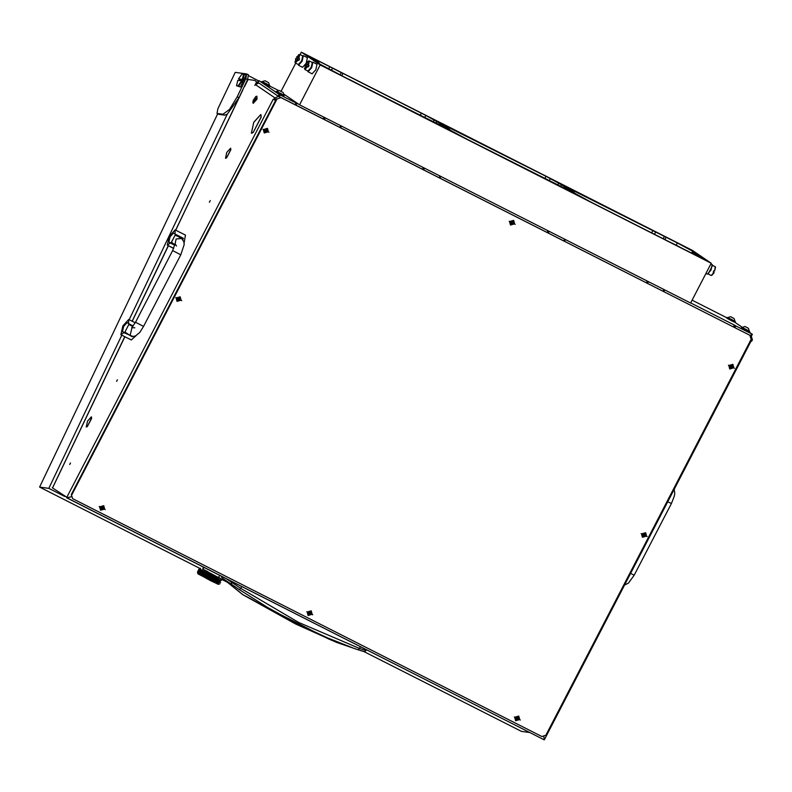 <?xml version="1.0" encoding="UTF-8"?>
<svg xmlns="http://www.w3.org/2000/svg" width="792" height="792" viewBox="0 0 792 792"><rect width="100%" height="100%" fill="white"/><g stroke="black" fill="none" stroke-linecap="round" stroke-linejoin="round"><path stroke-width="1.19" d="M116.573 381.358L117.404 379.734L116.573 381.358M209.415 202.237L210.246 200.614L209.415 202.237M87.684 420.968L91.367 416.839L91.545 418.097L91.238 417.107L87.615 420.938M226.958 152.292L230.69 148.183L230.809 149.421L230.502 148.431L226.878 152.252M253.836 122.156L260.746 114.573L261.182 116.761L260.618 114.85L253.915 122.186M69.696 464.548L70.537 462.934L69.696 464.548M256.875 83.071L256.192 82.724L256.43 81.675L254.618 80.438L258.202 82.863M276.19 99.346L275.507 100.089L273.775 99.208L274.458 98.465L276.19 99.346L276.517 98.713L71.329 494.574L72.666 498.693L541.916 736.58L545.916 735.214L751.103 339.362L749.895 335.353L280.962 97.654L276.962 99.02L71.775 494.871M275.517 100.089L275.032 99.851M751.291 335.976L752.4 339.936L751.4 341.312L750.361 340.788L751.4 341.312M750.915 341.075L750.262 340.996M274.458 98.465L274.784 97.832L255.281 84.526L254.816 85.417M292.99 103.703L278.784 96.466L274.784 97.832M91.526 418.265L87.209 426.68L91.654 418.325M226.443 157.846L225.482 158.331L226.74 152.529L225.621 158.063L226.443 157.846M230.799 149.589L226.482 158.004L230.917 149.648M87.169 426.522L86.209 427.017L87.466 421.205L86.348 426.74L87.169 426.522M261.172 116.939L253.113 132.571L261.301 116.998M253.074 132.412L251.351 133.125L253.697 122.433L251.49 132.848L253.074 132.412M256.192 82.724L254.796 85.407M254.618 80.438L248.163 79.487M242.738 89.753L175.765 230.205M52.628 487.535L124.72 336.729M52.262 487.753L67.469 497.703M751.499 336.115L737.293 328.888M255.281 84.526L258.974 83.031M175.666 230.155L242.847 89.872M275.626 100.445L274.923 100.059M66.657 497.742L544.243 739.827L66.607 497.713L273.19 99.178L275.596 100.505M750.222 341.075L750.806 341.273M71.092 496.812L67.053 497.792M67.122 497.822L71.122 496.901M543.787 736.827L544.332 739.421M544.411 739.678L543.886 736.808M360.419 646.648L359.429 648.49L366.092 650.47L366.488 649.727M241.788 586.516L240.768 588.337L298.554 622.443L359.429 648.49L358.281 649.876L363.637 651.341M231.63 581.368L231.264 582.021L240.768 588.337L239.402 589.614L267.953 607.672L297.386 623.799L327.542 637.877L354.46 648.509L363.29 651.45L365.003 651.42L366.092 650.47M226.126 578.576L231.264 582.021L231.739 584.486L239.402 589.614M242.897 594.703L221.958 577.823L221.275 576.121L221.958 577.823L231.739 584.486M358.291 649.876L336.897 642.54L295.654 624.017L242.659 594.554L221.958 577.823M255.945 98.851L255.915 96.416L253.272 100.267L252.846 102.475L255.945 98.851M255.915 96.416L256.865 96.178L256.568 98.97L253.222 103.376L252.846 102.475M253.222 103.376L257.004 99.188L256.865 96.178M128.116 334.422L124.71 332.541M133.234 325.977L128.641 323.641L128.67 319.433L122.839 325.928L120.849 334.699L123.998 332.6L132.521 336.422M134.432 322.393L130.848 320.542M123.017 335.798L126.542 337.59M131.274 339.976L135.907 335.758M128.641 323.641L127.076 322.582L123.651 326.403L122.473 331.561L123.998 332.6M131.304 336.135L132.244 336.778M123.057 335.818L126.492 337.56M174.537 244.867L171.131 242.976M182.863 239.59L183.308 238.263L175.062 234.085L175.101 229.868L169.27 236.372L167.27 245.134L170.419 243.045L174.804 245.263M180.863 232.818L177.279 230.967M184.12 242.887L185.447 235.125M169.439 246.233L172.913 247.995M175.062 234.085L173.498 233.026L170.072 236.848L168.894 242.005L170.419 243.045M181.279 237.234L180.586 237.739M169.478 246.262L173.695 248.401M175.042 244.134L176.121 239.026L181.675 238.471L175.26 235.016M128.839 324.572L132.898 326.423M171.518 242.233L174.903 244.857M203.366 569.438L218.493 577.526L219.651 575.299M219.73 583.882L218.384 584.308L210.642 580.694L197.792 573.626L197.505 571.972L200.158 574.22L202.138 575.061L200.99 573.646L201.732 573.715L202.237 574.329L201.435 574.21M213.335 580.912L201.544 574.992M200.732 574.348L201.802 574.942M202.762 569.111L213.424 575.319L221.186 578.912L218.612 577.299M199.228 568.666L212.771 576.16M220.77 580.17L220.067 579.863L220.77 580.17M220.453 580.793L219.74 580.486L220.453 580.793M218.948 579.358L217.572 578.704L218.869 579.259M220.216 580.318L219.374 579.942L220.216 580.318M220.285 582.843L220.562 582.328M220.126 581.417L219.414 581.11L220.126 581.417M220.028 580.991L219.057 580.566L219.938 581.021M218.127 579.358L216.632 578.635L217.899 579.249L217.325 578.427M219.582 580.417L218.622 579.972L219.631 580.506M218.414 581.803L219.245 582.179L218.216 581.704L218.612 582.278L218.028 582.338L217.661 581.843L218.295 581.813M218.939 581.665L217.978 581.219L218.988 581.744M218.731 581.179L217.483 580.595L218.552 581.1L218.305 580.595L218.939 580.576L219.255 581.041L218.671 581.09M216.315 579.259L215.216 579.051L214.622 578.427L216.048 579.13L213.899 576.724M217.246 579.318L215.652 578.546L216.998 579.199L215.691 577.625M216.374 578.507L214.949 577.804L216.414 578.516L216.374 577.962L217.325 578.586L216.533 578.526M218.305 580.595L217.394 580.496L216.919 579.942L218.097 580.506L217.8 579.982L218.493 579.982L218.869 580.477L218.226 580.506M215.701 577.784L214.206 577.041L215.86 577.804M218.226 581.724L217.156 581.219L218.226 581.724M217.978 581.219L216.602 580.566L217.899 581.12M218.453 582.971L217.335 582.466L218.345 582.991M218.929 582.803L218.087 582.427L218.929 582.803M215.325 579.16L216.157 579.249L216.681 579.823L215.889 579.764L211.415 575.259M215.375 578.408L213.88 577.665L215.543 578.427M217.671 581.001L215.988 579.883L217.255 580.486L216.206 579.14M212.454 576.002L211.999 575.764M214.662 577.655L213.107 576.883L214.028 577.012L214.83 577.685M216.84 581.843L215.86 581.704L215.345 581.12L216.612 581.734L216.058 581.071L214.305 580.011L215.404 580.378L209.494 574.259M217.661 581.843L216.275 581.189L217.582 581.744M216.929 581.11L215.008 579.784L216.355 580.447L215.216 579.051M214.295 579.041L215.731 579.754L214.088 578.932L213.563 578.289L214.454 578.408L215.048 579.031L214.186 578.922M214.335 578.279L212.791 577.507L214.503 578.299M211.187 575.903L212.81 576.724L210.83 575.16M211.682 575.606L211.058 575.774M210.514 575.002L210.048 574.754M213.583 577.517L211.999 576.705L213.761 577.536M221.612 580.288L221.186 578.912M215.959 581.813L214.919 581.635L214.355 581.031L215.711 581.694L215.127 581.011L207.593 573.269M216.038 581.071L214.681 580.407L216.186 581.081M217.582 582.962L216.513 582.466L217.582 582.962M213.236 578.903L214.731 579.655L213.038 578.794L212.464 578.12L213.404 578.279L214.008 578.903L213.117 578.784M213.266 578.13L212.335 578.002L211.672 577.328L212.612 577.477L213.434 578.16M210.048 575.705L211.682 576.546L209.9 575.616L209.335 574.903L210.87 575.734L209.92 575.576M209.731 574.596L208.88 574.151M212.484 577.348L210.87 576.527L211.81 576.675L212.662 577.378M208.563 573.992L208.108 573.745M198.396 570.28L197.832 571.339M198.178 570.676L198.465 570.111M198.723 569.656L198.475 570.091M198.465 573.042L199.148 573.448M198.436 571.745L199.218 572.22L198.465 571.824M198.891 572.844L198.218 572.428L199.069 572.933L198.752 572.349L199.554 572.824L198.99 572.834M197.772 572.606L198.238 572.903M207.722 578.101L209.128 578.823M208.445 578.031L206.811 577.18L208.603 578.111L202.831 571.854L204.178 572.596L203.356 572.487L202.287 571.151L203.019 571.23L203.524 571.844L202.722 571.715M207.633 577.21L206.019 576.368L207.801 577.299L207.138 576.556L208.088 576.724L208.771 577.408L207.811 577.249M200.851 570.339L202.059 571.032L201.029 570.438L201.257 570.982L200.643 570.963L200.336 570.448L200.911 570.438M201.406 570.101L200.93 569.814M204.504 574.764L206.039 575.586L202.396 572.329M205.276 574.784L203.801 573.992L205.484 574.883L204.831 574.141L206.365 574.962L205.455 574.814M204.544 573.992L203.138 573.23L204.762 574.101L204.128 573.368L204.98 573.497L205.603 574.16L204.712 574.022M206.831 576.398L205.247 575.556L207.009 576.487L206.346 575.744L207.276 575.903L207.959 576.596L207.009 576.428M201.742 571.656L203.207 572.467L202.425 572.378L201.465 571.091L202.148 571.141L202.603 571.735L201.881 571.666M205.791 577.091L207.177 577.813M206.504 577.022L204.93 576.18L206.692 577.111L204.395 574.646M203.475 574.606L204.96 575.408L203.425 574.576L201.643 572.398L202.376 572.477L202.881 573.091L202.079 572.962M204.227 574.616L202.811 573.853L204.336 574.744M203.534 573.844L202.198 573.111L203.692 573.863M205.722 576.21L204.188 575.388L205.9 576.239M201.138 571.715L202.287 572.359L201.138 571.715L201.415 572.279L200.742 572.23L200.376 571.685L201.01 571.705M203.95 576.111L205.267 576.804M199.297 569.389L199.911 569.785L199.04 569.983L199.307 569.458M199.594 570.408L200.525 570.963L199.723 570.487L199.356 571.012L199.633 570.497M202.495 574.467L203.9 575.239L201.742 573.576M203.207 574.467L202.386 573.794L203.366 574.487M202.554 573.715L201.782 573.616L201.316 573.022L202.049 573.091L202.712 573.735M204.633 576.032L203.742 575.883L203.158 575.23L204.019 575.358L204.841 576.13L203.316 574.586M200.94 571.606L200.317 571.586L200.01 571.072L200.584 571.062L201.059 571.606M201.96 572.982L200.881 572.339L202.108 572.992M212.414 580.13L213.048 580.764L211.593 580.091M209.9 578.388L211.513 579.209L209.731 578.299L203.534 571.289M210.721 578.417L209.088 577.576L210.85 578.477L204.128 571.398M209.91 577.606L208.266 576.754L210.048 577.675L209.405 576.952L210.365 577.111L211.038 577.794L210.088 577.635M212.296 580.001L210.702 579.199L212.395 580.041L210.217 577.764L211.84 578.596L210.9 578.447M206.662 575.121L208.276 575.972L206.554 575.061L205.89 574.319L206.811 574.467L207.474 575.15L206.544 574.992M206.682 574.339L205.772 574.19L205.148 573.527L206.049 573.665L206.88 574.438L206.217 573.695L207.138 573.853L207.791 574.527L206.86 574.368M209.088 576.794L207.464 575.942L209.246 576.863L208.593 576.13L209.543 576.299L210.226 576.982L209.276 576.823M203.782 571.982L205.187 572.745L202.93 570.953M204.227 571.676L203.683 571.864M205.92 573.537L204.445 572.745L206.128 573.636L205.475 572.903L206.365 573.042L207.009 573.715L206.098 573.566M208.761 578.2L210.395 579.041L208.603 578.111L207.95 577.378L208.9 577.546L209.583 578.229L208.633 578.061M209.672 579.11L211.058 579.813M202.702 570.824L202.108 570.497M205.573 574.942L207.148 575.774L205.395 574.913M204.871 573.368L204.009 573.24L203.455 572.606L204.286 572.725L205.039 573.398M199.04 569.032L198.802 569.468M201.316 574.22L200.584 574.151L200.168 573.586L200.861 573.636L201.455 574.24M200.772 573.517L199.732 572.933L201 573.636L200.554 572.962L201.643 573.606L200.911 573.527M199.535 571.596L198.861 571.19L199.713 571.685L199.901 571.072L200.208 571.586L199.643 571.596M200.297 572.844L199.366 572.309L200.515 572.962L200.059 572.309L200.693 572.329L201.099 572.903L200.416 572.854M198.525 569.992L198.792 569.488M199.465 573.626L200.346 574.131M199.97 573.467L199.346 573.448L199.049 572.933L199.624 572.923L200.099 573.477M201.554 574.358L202.178 574.992L201.406 574.339M202.247 575.18L203.455 575.843M199.693 571.685L200.614 572.22L199.693 571.685M215.018 581.744L215.81 581.803L214.8 581.625L205.791 572.299M215.087 580.991L213.652 580.288L214.523 580.388L215.236 581.011M212.147 578.744L213.691 579.526L211.949 578.645L211.355 577.952L212.286 578.101L212.939 578.754L212.018 578.625M212.157 577.972L210.543 577.14L211.494 577.299L212.335 578.002M214.404 580.269L212.909 579.526L214.573 580.288M208.91 575.517L210.553 576.358L208.771 575.428L208.108 574.695L209.048 574.853L209.731 575.546L208.781 575.378M208.92 574.725L207.415 573.893L209.108 574.754M211.365 577.17L209.731 576.328L211.543 577.2M207.801 573.586L206.979 573.151M206.672 572.992L206.237 572.755M214.088 580.892L212.593 580.15L214.246 580.912M211.028 578.576L212.197 578.952L212.612 579.378L211.692 579.239L210.85 578.546M213.365 580.15L211.82 579.368L213.533 580.17M207.781 575.319L209.415 576.17L207.653 575.239L206.989 574.507L207.92 574.665L208.603 575.348L207.653 575.18M205.95 572.596L205.178 572.18M215.097 581.833L214.642 581.605M213.424 581.001L212.919 580.754M216.513 582.466L215.86 581.704M215.196 582.061L214.8 581.625L215.81 581.803M217.008 582.209L216.751 581.744M213.652 580.288L215.513 580.486M213.573 581.269L213.216 580.793M214.186 581.576L214.919 581.635M211.494 579.991L213.484 580.269M217.968 580.348L217.147 579.209M215.048 579.031L217.097 579.308M218.295 579.724L218.038 579.249M217.325 578.586L215.483 578.526M217.325 581.595L217.077 581.12M215.444 580.388L216.454 580.556M211.791 580.378L209.731 578.299L215.167 579.15M215.652 578.546L208.949 577.437M218.632 579.12L218.275 578.675M202.534 575.537L202.019 575.071M201.91 574.952L203.099 575.2L202.386 574.348M203.861 576.012L203.049 575.111M204.247 576.457L203.742 575.883M202.881 575.081L204.069 575.259M200.554 572.962L201.178 573.012M198.832 569.418L199.109 568.864M209.573 579.011L208.573 578.16M209.91 579.427L209.444 578.883M201.198 571.715L202.702 571.854M201.524 571.101L202.148 571.141M207.623 578.002L209.712 578.358M208.771 577.408L206.682 577.051M210.613 579.784L211.315 579.962M202.287 571.151L203.019 571.23M205.702 576.992L204.801 576.051M206.078 577.427L205.573 576.863M203.9 575.239L205.128 575.428M207.989 578.427L206.633 577.15M206.811 577.18L204.91 576.814M206.781 577.804L207.445 577.962M204.96 575.408L214.959 577.061M200.901 572.339L202.376 572.477M201.316 573.012L209.316 574.17M203.148 575.873L216.652 577.893M200.237 573.586L211.236 575.17M200.673 574.259L213.137 576.14M202.505 572.467L207.425 573.18M202.831 571.854L205.633 572.22M208.702 578.803L216.751 579.833M203.148 571.23L203.98 571.319M201.891 570.478L202.534 570.517M212.464 580.714L216.107 581.071M204.089 567.409L202.792 569.141L203.445 567.082M203.653 567.181L203.237 568.537L203.89 567.31M202.802 569.151L207.781 571.676M217.889 584.159L198.188 573.952M217.147 113.434L222.988 114.226L229.452 109.444L237.204 96.832L245.857 78.685L246.748 73.993L235.234 72.409L217.919 108.702L217.028 113.395L218.879 114.315L224.72 115.107L227.215 114.226L238.936 97.713L247.589 79.566L248.371 74.844M200.01 568.418L39.6 487.1L217.681 113.731M39.6 487.1L48.777 488.347L121.819 335.194M129.215 319.701L227.215 114.226M364.053 651.568L521.562 731.402L529.848 732.531M248.767 75.864L258.578 80.843M64.756 496.455L48.777 488.347M227.066 582.13L221.275 579.19M244.48 86.645L248.114 79.477M238.699 86.15L237.946 85.892L241.629 80.883L242.203 81.121L238.699 86.15L240.441 87.031L246.065 75.24L244.332 74.359L242.897 79.665L243.768 80.111L239.62 79.546L239.135 80.546M242.203 81.121L243.075 81.566L243.768 80.111M240.441 87.031L236.511 85.694L237.758 80.358L241.629 80.883M239.62 79.546L238.451 78.903L242.134 73.894L244.332 74.359M237.946 85.892L236.511 85.694M242.897 79.665L242.322 79.428L243.58 74.092M242.322 79.428L238.451 78.903M312.781 614.78L306.761 611.721L312.781 614.78M647.183 536.62L641.154 533.561L647.183 536.62M181.724 300.673L175.695 297.624L181.724 300.673M520.334 719.987L514.305 716.928L520.334 719.987M105.237 509.573L99.208 506.524L105.237 509.573M734.461 368.24L728.432 365.191L734.461 368.24M269.003 132.304L262.974 129.245L269.003 132.304M515.196 224.304L509.167 221.245L515.196 224.304M72.666 498.693L71.329 494.574M276.962 99.02L280.962 97.654M749.895 335.353L280.517 97.347M749.45 335.056L750.212 335.541M103.673 505.682L99.614 506.86L100.544 510.266M101.792 506.791L100.911 507.454L101 508.543L102.079 509.345L103.059 508.721L103.217 507.088L101.792 506.791M101 508.791L101.663 508.88M101.98 509.226L103.069 507.048M99.703 506.92L100.594 510.296L104.603 509.078L103.722 505.712L99.703 506.92M267.439 128.403L263.37 129.591L264.261 132.957L268.369 131.809L267.478 128.433L263.459 129.65L264.261 132.957M265.558 129.522L264.667 130.175L264.756 131.264L265.835 132.066L266.815 131.452L266.973 129.819L265.558 129.522M264.756 131.522L265.429 131.611M265.736 131.947L266.835 130.749M266.815 130.739L266.825 129.769M732.897 364.34L728.838 365.528L729.769 368.933M731.016 365.458L730.125 366.122L730.214 367.211L731.293 368.003L732.273 367.389L732.432 365.755L731.016 365.458M730.214 367.458L730.887 367.547M731.194 367.894L732.293 366.686M732.273 366.676L732.283 365.706M728.917 365.587L729.808 368.963L733.828 367.745L732.937 364.37L728.917 365.587M311.216 610.879L307.157 612.067L308.088 615.463M309.345 611.998L308.454 612.652L308.543 613.75L309.623 614.543L310.603 613.929L310.761 612.295L309.345 611.998M308.543 613.998L309.207 614.087M309.523 614.424L310.613 612.246M307.247 612.127L308.137 615.493L312.157 614.285L311.266 610.909L307.247 612.127M518.77 716.087L514.711 717.275L515.642 720.671M516.889 717.206L515.998 717.859L516.087 718.948L517.166 719.75L518.146 719.126L518.305 717.502L516.889 717.206M516.087 719.195L516.76 719.294M517.067 719.631L518.166 717.453M514.8 717.334L515.681 720.7L519.701 719.492L518.809 716.116L514.8 717.334M180.16 296.772L176.101 297.96L177.032 301.356M178.279 297.891L177.388 298.554L177.487 299.643L178.556 300.435L179.536 299.822L179.695 298.188L178.279 297.891M177.477 299.891L178.15 299.98M178.467 300.326L179.556 298.138M176.19 298.02L177.071 301.396L181.091 300.178L180.2 296.802L176.19 298.02M645.619 532.719L641.56 533.897L642.441 537.273L646.549 536.115L645.658 532.749L641.649 533.957L642.441 537.273M643.738 533.828L642.847 534.491L642.946 535.58L644.025 536.382L644.995 535.758L645.153 534.135L643.738 533.828M642.936 535.828L643.609 535.927M643.926 536.263L645.015 535.065M644.995 535.046L645.015 534.085M513.622 220.404L509.563 221.582L510.493 224.987M511.751 221.512L510.86 222.176L510.949 223.265L512.028 224.067L513.008 223.443L513.167 221.819L511.751 221.512M510.949 223.512L511.612 223.611M511.929 223.948L513.018 221.77M509.652 221.641L510.543 225.017L514.562 223.799L513.671 220.433L509.652 221.641M690.693 302.89L734.105 324.878L733.778 327.106L734.857 327.66L750.757 335.709L751.677 333.917L735.788 325.868L734.857 327.66M296.673 103.257L295.782 105.059L295.109 104.742L296.04 102.95L298.435 104.049M663.943 291.703L664.369 290.268M340.758 127.888L341.194 126.443M423.106 167.449L422.671 169.409L423.661 169.914L439.124 177.745L440.015 176.012M440.035 178.21L440.461 176.774M547.737 230.62L547.302 232.581M647.014 280.942L646.579 282.902L663.033 291.248L663.924 289.516M564.666 241.382L565.092 239.946M664.557 289.832L663.706 291.555L663.033 291.248M564.429 241.233L565.28 239.511L564.429 241.233L563.755 240.926L564.647 239.194M549.193 231.353L548.292 233.086L563.755 240.926M548.292 233.086L547.312 232.561M440.649 176.339L439.798 178.061L439.124 177.745M341.372 126.017L340.52 127.74L339.847 127.423L340.738 125.69M325.284 117.859L324.383 119.592L339.847 127.423M324.383 119.592L323.403 119.057M295.109 104.742L278.121 96.099L258.073 82.497M752.321 334.224L751.43 336.026L750.757 335.709M296.04 102.95L280.14 94.901L279.22 96.693M734.105 324.878L735.788 325.868M751.677 333.917L749.361 332.185M734.956 322.354L742.391 327.423M278.121 96.099L279.051 94.307L259.113 80.695L258.024 82.457M279.051 94.307L280.14 94.901M296.713 103.267L295.782 105.059M296.109 105.257L296.564 103.554M323.829 117.127L323.393 119.087M283.675 95.149L276.863 91.615M284.259 95.545L283.892 96.258L280.853 94.852L275.824 92.08L276.2 91.367M275.725 100.257L275.062 99.861M282.348 92.08L279.556 90.595L282.348 92.08M281.695 91.783L279.487 90.565L281.695 91.783M281.249 93.694L276.824 91.694L281.249 93.694M267.943 82.249L265.152 80.764L267.943 82.249M267.29 81.952L265.082 80.734L267.29 81.952M266.845 83.863L262.419 81.863L266.845 83.863M733.402 318.196L730.61 316.701L733.402 318.196M732.748 317.899L730.541 316.671L732.748 317.899M732.303 319.8L727.878 317.8L732.303 319.8M747.806 328.027L745.015 326.532L747.806 328.027M747.153 327.72L744.945 326.502L747.153 327.72M746.707 329.63L742.282 327.631L746.707 329.63M269.27 85.318L262.459 81.784M269.854 85.714L269.488 86.437L266.449 85.021L261.419 82.249L261.796 81.536M734.728 321.255L727.917 317.731M735.322 321.651L734.946 322.374L731.907 320.958L726.878 318.196L727.254 317.473M749.133 331.086L742.322 327.561M749.727 331.482L749.351 332.204L746.312 330.789L741.282 328.017L741.659 327.304M572.171 192.545L569.903 191.337L572.151 192.565M570.161 191.456L572.497 192.733L570.161 191.456M571.072 191.931L571.656 192.337M570.389 191.674L571.032 192.001M570.289 191.743L573.032 193.09L570.319 191.674M312.088 62.38L312.949 62.182L311.692 67.676L308.048 71.745L307.742 70.953M312.107 73.795L315.8 69.755L316.958 64.221M302.514 55.846L303.376 55.658L302.128 61.142L298.475 65.211L298.168 64.429M302.534 67.27L306.227 63.221L307.395 57.697M439.649 122.503L432.254 118.711L439.649 122.503M356.37 83.101L348.975 79.309L356.37 83.101M564.27 185.675L556.875 181.883L564.27 185.675M679.516 246.896L672.121 243.104L679.516 246.896M663.528 235.986L656.132 232.195L663.528 235.986M580.259 196.584L572.863 192.793L580.259 196.584M340.392 72.191L332.996 68.399L340.392 72.191M455.628 133.412L448.232 129.621L455.628 133.412M693.544 252.608L703.633 258.796L694.148 254.39L591.218 202.217L575.804 193.852L565.082 186.506L677.338 242.916L692.663 251.232L696.435 253.816L693.544 252.608M448.034 129.66L443.777 127.482L448.034 129.66M585.892 199.544L581.635 197.356L585.892 199.544M568.775 187.862L564.518 185.684L568.775 187.862M430.917 117.988L426.66 115.8L430.917 117.988M443.173 124.096L441.075 122.998M441.134 123.017L301.376 52.173L320.176 64.994L299.534 104.811L690.614 303.039L711.246 263.231L692.446 250.401L442.411 123.661M460.538 135.976L458.281 134.798M705.959 273.438L707.325 274.141L710.978 270.072L712.137 264.538M310.009 69.439L312.206 65.112M300.445 62.914L302.633 58.578M308.197 61.162L307.9 64.914L306.039 63.657L308.197 61.162L309.256 60.944L308.454 65.221L309.108 65.558L308.385 66.964L307.722 66.627L304.831 69.478L305.316 65.063L306.296 65.548L306.95 64.271M307.92 71.042L311.226 67.429L312.266 62.479M298.624 54.638L298.327 58.39L296.475 57.123L299.653 54.401L298.881 58.687L299.544 59.024L298.812 60.439L298.148 60.103L295.267 62.954L295.743 58.529L296.733 59.014L297.386 57.747M298.356 64.518L301.653 60.895L302.692 55.945M713.275 272.022L714.186 272.646L713.196 272.161L713.929 270.755L714.592 271.092L715.315 266.785M307.722 66.627L307.167 66.33L304.455 68.538M298.148 60.103L297.594 59.796L294.891 62.004M714.592 271.092L715.582 267.122M296.733 59.014L298.812 60.439M306.296 65.548L308.385 66.964M297.594 59.796L295.743 58.529M298.327 58.39L298.881 58.687M307.9 64.914L308.454 65.221M307.167 66.33L305.316 65.063M710.968 275.349L712.038 275.131L714.186 272.646M711.404 275.368L713.859 272.498M712.493 265.528L708.296 273.804M461.37 136.531L460.647 136.056M458.598 135.046L457.39 134.462M569.824 191.426L568.775 190.921M555.202 181.012L551.608 179.081M443.807 124.542L439.827 122.483M346.559 78.2L320.404 64.39L316.582 61.776L319.216 62.914L309.434 56.826L318.909 61.232L425.769 115.474L436.818 121.552L447.539 128.898L346.559 78.2M440.639 123.483L546.025 176.359L561.439 184.724L572.161 192.07L466.597 139.045L451.183 130.68L440.639 123.483M320.176 64.994L711.246 263.231M301.376 52.173L300.099 54.628M295.673 63.162L281.081 91.318M283.744 94.03L299.534 104.811M552.925 179.635L554.311 180.447M441.589 123.215L442.421 123.691L441.57 123.255M441.055 123.047L443.639 124.364M442.649 123.809L443.312 124.275M441.273 123.116L442.609 123.879M460.38 135.907L458.984 135.175L460.38 135.907M460.053 135.68L458.301 134.759L460.043 135.699M459.786 135.541L458.657 134.947L459.776 135.551M459.083 135.284L458.301 134.759M459.904 135.699L460.687 136.066M459.043 135.353L459.865 135.769M256.43 81.675L258.172 82.556M168.359 245.688L132.274 321.186M124.809 336.778L52.678 487.684M750.816 339.926L752.073 340.57M337.144 642.609L336.62 642.342M336.778 642.401L328.759 639.045L263.399 605.92L250.816 598.851M129.591 335.165L128.185 334.452M124.641 332.66L122.473 331.561M171.072 243.104L168.894 242.005M132.076 327.363L130.135 335.541L130.601 335.818M134.828 327.779L131.69 327.72L135.521 322.255L143.58 326.433L180.725 254.786L184.12 244.708L183.972 241.956L181.675 238.471M135.521 322.255L172.656 250.609L180.725 254.786M175.289 234.798L171.409 242.293L175.299 234.788M674.17 489.367L674.754 493.436L674.259 496.168L671.368 503.494L667.735 501.781M671.368 503.494L634.224 575.141L630.59 573.428M237.204 96.832L238.936 97.713M222.988 114.226L224.72 115.107M245.857 78.685L247.589 79.566M269.686 86.061L278.695 90.625L269.686 86.051M692.099 300.178L727.036 317.889L692.099 300.178M733.867 326.868L734.699 325.274M646.866 282.071L647.361 281.12M648.47 281.675L647.569 283.407M547.589 231.749L548.084 230.799M422.958 168.577L423.453 167.617M424.562 168.181L423.661 169.914M323.68 118.255L324.175 117.295M312.117 59.222L317.364 61.974L312.117 59.222M695.257 253.43L700.504 256.182L695.257 253.43M696.95 255.796L697.475 254.786M666.062 237.204L664.854 239.54M676.239 245.055L677.338 242.916M692.663 251.232L691.644 253.123M699.544 255.925L699.059 256.826M570.329 190.12L570.874 189.031M574.408 190.743L573.596 192.347M651.687 232.868L652.885 230.522M655.687 232.036L654.469 234.284M318.909 61.232L318.344 62.35M328.591 69.003L329.749 66.726M332.541 68.231L331.343 70.458M342.916 73.399L341.718 75.745M420.196 115.523L421.393 113.187M425.769 115.474L424.571 117.741M433.095 122.067L434.174 120.028M436.818 121.552L435.798 123.433M445.708 126.948L446.252 125.859M449.787 127.571L448.965 129.175M544.817 178.695L546.025 176.359M550.391 178.645L549.193 180.913M557.716 185.239L558.796 183.2M561.439 184.724L560.419 186.605M252.074 133.145L251.49 132.848M261.202 115.147L260.618 114.85M544.351 739.797L750.885 341.352M168.26 245.649L132.175 321.136M336.897 642.54L334.66 641.49M251.133 599.029L242.768 594.624M124.601 332.59L129.116 323.888M128.67 319.433L130.868 320.542M134.353 322.304L135.244 322.76M120.919 334.739L123.106 335.848M126.552 337.61L131.333 340.015M171.023 243.025L175.537 234.323M175.101 229.868L177.289 230.977M180.774 232.749L185.516 235.155M167.34 245.173L169.528 246.282M125.809 332.59L130.72 335.887L133.511 336.442L135.501 335.947L139.739 332.402L143.58 326.433M172.656 250.609L175.072 243.738L176.557 245.975M634.224 575.141L628.442 583.15L624.542 585.11M200.584 568.23L199.297 568.636M220.295 582.823L220.552 582.348M246.748 73.993L248.49 74.874M218.76 114.276L217.028 113.395M248.203 79.507L247.738 79.269M258.232 81.249L257.964 82.418M664.587 289.852L663.706 291.555M440.679 176.349L439.798 178.061M341.401 126.027L340.52 127.74M751.43 336.026L752.36 334.234M279.487 90.565L277.002 91.347M283.021 92.397L283.813 94.882M265.082 80.734L262.598 81.517M268.617 82.566L269.409 85.051M730.541 316.671L728.056 317.463M734.075 318.513L734.867 320.988M744.945 326.502L742.46 327.284M748.48 328.333L749.272 330.818M312.899 62.162L317.008 64.241M303.336 55.628L307.435 57.707M712.186 264.558L710.899 263.904M309.217 60.925L312.305 62.489M299.653 54.401L302.742 55.965M715.354 266.795L712.493 265.34M711.008 275.368L708.147 273.923M295.307 62.974L298.386 64.538M304.87 69.498L307.959 71.062M700.405 256.143L695.336 253.519M317.275 61.934L312.197 59.311M693.406 252.49L692.752 253.688M664.359 236.462L663.241 238.729M319.216 62.914L318.968 63.419M341.223 72.666L340.105 74.923M298.475 65.211L302.584 67.29M308.048 71.745L312.147 73.824"/></g></svg>
